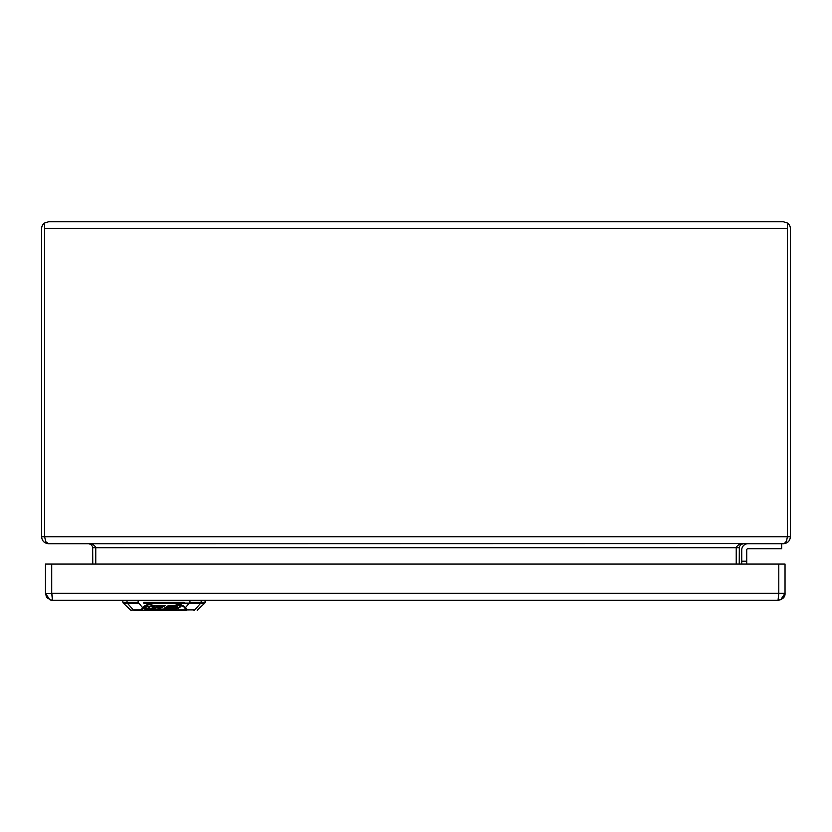 <?xml version="1.0" encoding="UTF-8"?>
<svg xmlns="http://www.w3.org/2000/svg" width="832" height="832" viewBox="0 0 832 832"><rect width="100%" height="100%" fill="white"/><g stroke="black" fill="none" stroke-linecap="round" stroke-linejoin="round"><path stroke-width="1.25" d="M193.918 610.251A1.248 1.123 -90 0 0 194.709 609.887L141.939 610.21L143.312 607.922L142.522 607.61L141.138 609.887A1.248 1.186 31.2 0 0 141.939 610.21L134.15 610.251A1.248 1.123 -90 0 1 133.349 609.887L141.138 609.887A1.248 1.123 90 0 0 141.939 610.251L134.15 610.251M141.939 610.251L186.129 610.251A1.248 1.123 -90 0 0 186.93 609.887L194.709 609.887L200.824 603.117L173.233 603.117C179.587 603.897 183.685 605.394 185.546 607.61L184.756 607.922L186.129 610.21A1.248 1.186 -31.2 0 0 186.93 609.887L185.546 607.61L189.925 602.274L201.146 602.274L200.824 603.117L204.838 603.117L205.275 600.267M143.312 607.922C144.612 605.914 148.543 604.417 155.116 603.429L172.952 603.429C179.514 604.417 183.446 605.914 184.756 607.922M172.952 603.429L173.358 602.274L172.952 603.429M143.749 602.274L154.71 602.274L155.116 603.429L154.71 602.274L184.309 602.274M126.849 600.267L127.244 603.117L123.23 603.117L122.866 602.274L138.143 602.274L142.522 607.61C144.165 605.509 148.262 604.011 154.825 603.117L143.749 603.117M164.882 607.818L171.475 605.946L176.082 605.946L177.455 606.351L177.455 607.079M176.342 607.828L177.84 607.828L180.898 605.904M177.84 608.525L181.002 606.549L178.703 605.55L168.501 605.55L164.122 608.296L166.41 608.525L171.475 606.653L177.341 607.194L175.968 608.057L170.737 608.525L177.84 608.525L177.84 607.828M164.122 608.296L164.653 607.963M177.975 608.452L177.975 607.745M170.206 608.296L170.737 608.057M166.41 607.818L166.41 608.525M173.358 607.651L171.236 607.651L173.358 607.256M173.638 607.339L173.108 607.246M150.842 606.653L154.19 606.653L151.57 608.296L154.336 608.514L153.379 609.118L147.742 608.598L151.299 605.946M147.742 608.192L150.842 605.946M151.57 608.296L152.11 607.963M154.336 608.514L154.336 607.807L152.329 607.818M151.351 605.634L151.299 606.362L152.017 605.582M155.355 605.55L154.648 606.362L151.299 606.362M152.017 605.914L155.355 605.914M154.492 608.161L156.614 606.476L164.029 605.55M143.842 607.922L147.784 608.92M153.681 608.92L154.617 608.92M165.776 608.92L166.473 608.92M163.186 606.788L165.152 605.55L153.358 605.55L146.869 606.726L143.842 608.629L146.151 609.627L176.238 609.118L166.39 608.546L165.474 609.118L155.886 609.118L154.492 608.514L156.614 607.183L163.186 606.788L163.186 606.081M158.818 607.818L161.335 607.235M159.432 607.433L158.07 608.296L158.6 608.525L162.094 607.474L159.432 607.433M162.094 607.339L161.564 607.235M158.07 608.296L158.6 607.963M778.045 600.267L52.458 600.267L51.709 593.278L52.458 597.272L51.709 593.278L785.034 593.278L785.034 564.075L778.794 564.075L778.794 593.278L778.045 600.267L780.728 599.737L785.034 593.278C785.294 597.002 782.964 599.331 778.045 600.267L780.728 599.737M778.794 564.075L45.469 564.075L45.469 593.278L49.785 599.737L52.458 600.267L49.785 599.737M783.38 597.792L784.243 596.513M46.27 596.513L47.133 597.792M746.99 549.203A1.248 1.248 0 0 0 746.72 549.973L746.72 561.205L741.728 561.205L741.728 549.962A6.23 6.23 -12.5 0 1 747.947 543.733L781.664 543.733L781.664 548.725L747.947 548.725A1.248 1.248 0 0 0 746.72 549.973A1.238 1.238 0 0 1 747.947 548.725L781.664 548.725L781.664 543.733M746.72 549.973L746.72 564.075L746.72 561.205L741.728 561.205L741.728 564.075L741.728 549.973A6.24 6.24 0 0 1 747.968 543.733M787.394 537.035L787.405 228.738L787.394 536.744L786.531 541.102L784.295 543.556L48.599 543.733L45.77 541.684L44.606 536.744L44.606 222.997L48.589 221.749L783.411 221.749L787.394 222.997L787.405 228.738L787.394 222.997L783.411 221.749M739.232 564.075L739.336 546.832L740.74 544.606L743.226 543.733L738.858 544.606L736.403 546.832L736.226 564.075L736.237 547.508M95.763 547.508L95.763 564.075L95.597 546.832L93.142 544.606L88.785 543.733L91.26 544.606L92.664 546.832L92.768 564.075M48.589 221.749L44.595 222.997A6.989 6.989 0 0 0 41.6 228.738L41.6 536.744C42.026 540.977 44.356 543.306 48.589 543.733L88.774 543.733M44.595 222.997L44.606 537.035M44.606 228.498L787.394 228.498M743.226 543.733L783.411 543.733C787.644 543.306 789.974 540.977 790.4 536.744L790.4 228.738A6.989 6.989 0 0 0 787.405 222.997M123.23 603.117L130.884 610.251L133.349 609.887L127.244 603.117L138.466 603.117M201.209 600.267L201.146 602.274L205.202 602.274M176.082 606.653L176.082 605.946M171.475 606.653L171.475 605.946M168.553 607.183L168.553 606.476M146.151 609.627L146.151 608.92M161.949 606.653L161.949 605.946M159.536 606.653L159.536 605.946M156.614 607.183L156.614 606.476M160.722 607.63L160.722 608.327M159.661 607.818L159.661 608.525M138.143 602.274L138.081 600.267M189.925 602.274L189.987 600.267M45.479 593.445L51.709 593.278L51.709 564.075M92.768 547.726L739.232 547.726M41.6 536.744L790.4 536.744M197.184 610.251L204.838 603.117M122.866 602.274L122.793 600.267M45.521 594.09L46.998 597.646L50.544 599.997M50.783 600.07L51.49 600.205"/></g></svg>
